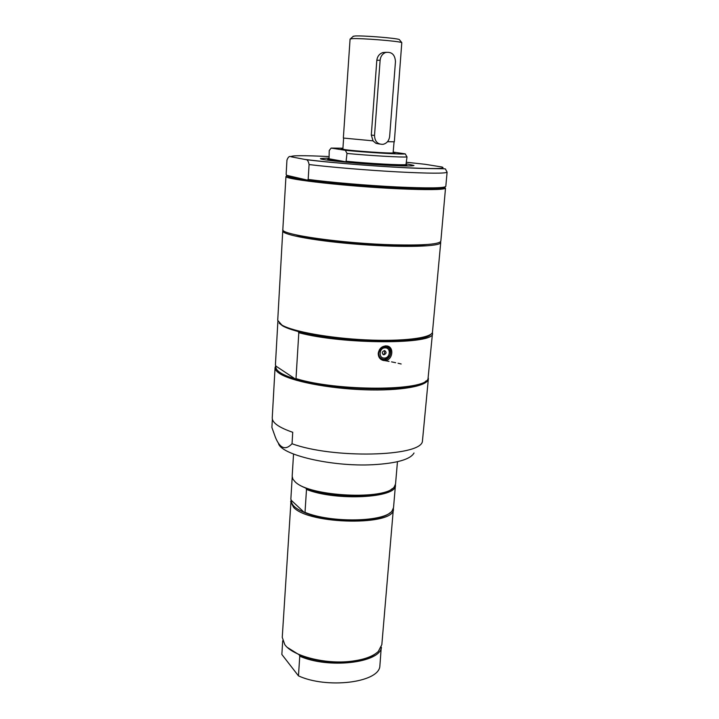 <?xml version="1.0" encoding="UTF-8"?>
<svg xmlns="http://www.w3.org/2000/svg" width="719" height="719" viewBox="0 0 719 719"><rect width="100%" height="100%" fill="white"/><g stroke="black" fill="none" stroke-linecap="round" stroke-linejoin="round"><path stroke-width="1.08" d="M414.018 452.988C410.441 459.405 396.798 463.306 373.089 464.708C331.585 466.999 279.727 454.606 278.415 443.03M428.335 378.131L428.353 378.886C428.066 386.058 400.78 391.1 364.254 389.77C327.774 388.494 290.368 381.034 279.215 373.269C276.348 371.319 274.964 369.44 275.062 367.634L272.24 417.838C272.133 422.736 278.963 427.553 292.732 432.29L292.031 443.74C285.533 450.633 280.015 448.539 275.467 437.458L271.899 427.481L272.366 419.204M428.353 378.886L422.395 441.592C419.806 456.754 332.807 458.794 292.031 443.74M406.442 163.824L413.982 165.451C413.182 166.215 403.853 166.125 385.986 165.199C356.22 163.617 318.903 159.798 320.458 158.584L328.745 158.081M440.846 241.135C439.543 244.244 423.922 245.476 393.985 244.828C343.035 243.597 279.646 234.538 282.828 229.523L285.946 176.586C286.207 179.588 348.886 186.554 398.506 188.773C427.023 190.023 442.688 189.861 445.492 188.306L440.846 241.135M444.423 187.12L444.872 187.308M445.492 188.306L444.764 187.416C441.969 188.944 426.457 189.079 398.227 187.839C367.93 186.428 329.185 183.111 307.373 180.11C294.799 178.375 287.942 176.946 286.8 175.813L286.144 174.349L286.944 160.148C288.103 156.931 289.514 155.807 291.186 156.796L305.683 159.591C307.301 159.483 308.433 161.146 309.08 164.561L308.172 179.426L307.373 180.11L286.773 175.328M305.009 159.429C324.934 162.099 366.034 165.604 398.461 167.356C432.55 169.046 447.083 168.938 442.059 167.015L425.028 164.283L406.568 162.278M305.683 159.591C331.486 162.943 388.404 167.338 420.076 168.372C439.794 168.893 445.987 168.48 445.501 169.118L447.101 172.174L445.807 186.401C444.315 188.18 427.895 188.36 396.555 186.94C366.726 185.466 330.138 182.338 308.172 179.426M275.062 367.634L275.772 365.701M295.689 234.798C310.338 239.346 355.968 244.487 391.154 245.377C407.583 245.808 419.644 245.503 427.356 244.469M440.504 241.773L440.729 242.465C441.053 246.554 404.644 247.758 361.163 244.541C317.672 241.368 281.83 234.861 282.756 230.862L283.079 230.215M282.756 230.862L277.723 320.386L281.965 325.123C293.1 331.585 329.554 338.164 365.791 339.871C402.065 341.615 430.304 338.182 432.443 332.493L440.729 242.465M432.443 332.582L432.487 333.301C436.065 344.59 343.044 344.707 298.807 332.699L296.003 378.616C337.319 391.496 425.118 391.154 428.012 378.841L432.487 333.301M378.239 353.227C379.308 348.239 382.184 345.812 386.876 345.947C394.758 346.81 392.61 360.839 384.656 360.605L383.425 360.489C379.956 359.518 378.221 357.1 378.239 353.227M296.003 378.616L295.266 378.94C333.265 391.271 417.415 392.179 426.008 380.917M276.006 366.16C275.422 368.164 276.752 370.276 279.997 372.487C283.313 374.707 288.4 376.855 295.266 378.94L276.006 366.16L275.413 364.991L277.876 321.357M401.166 363.994L398.056 363.248M395.612 362.709L391.549 361.864M389.051 361.387L384.809 360.623M279.161 323.155L282.675 325.914C286.036 327.81 291.195 329.67 298.16 331.504C337.687 342.612 424.956 344.095 430.798 334.29M298.16 331.504L298.807 332.699M380.711 359.23L382.769 359.455M388.817 347.574L387.442 346.064M380.702 358.511L379.497 357.927M385.752 345.866L386.84 346.468M382.93 354.413L384.243 354.296L384.827 350.683M385.42 351.492L385.051 350.89M384.297 358.053C378.194 358.359 379.039 347.663 385.114 347.87C391.217 347.601 390.336 358.242 384.297 358.053M384.323 350.611L384.638 350.638C386.687 352.202 386.471 353.568 383.991 354.764L383.667 354.737C381.636 353.173 381.861 351.798 384.323 350.611M381.268 647.136L379.812 666.765C377.646 682.744 326.768 688.91 298.466 675.869L281.857 654.47L282.702 640.773M375.102 653.993C361.657 664.437 321.384 665.03 299.284 654.865L299.76 656.195L298.466 675.869M299.284 654.865L287.555 647.567M381.447 647.567C379.326 663.071 328.224 668.922 299.76 656.195M393.419 508.324L381.834 644.691L378.266 651.495C372.927 656.501 363.778 659.772 350.827 661.318C325.114 664.437 292.66 656.025 284.796 644.628L282.252 637.376L291.069 499.687M392.268 488.605C382.562 498.411 329.886 498.285 305.863 488.12L306.501 489.45C335.899 501.269 397.05 498.024 395.432 485.325L395.396 484.759M306.501 489.45L305.009 512.35L304.281 512.44C295.329 508.612 291.051 504.63 291.438 500.487L290.844 499.184L292.202 477.146M305.863 488.12C300.569 486.017 296.866 483.788 294.736 481.442M389.842 512.899C379.353 523.037 327.81 522.929 304.281 512.44L291.438 500.487M397.454 461.706L395.558 483.896L394.38 486.664C386.849 500.406 309.188 496.739 295.167 481.838L292.93 479.214L292.166 476.302L293.541 454.075M395.432 485.325L393.536 507.614L392.098 510.867C385.007 522.057 330.911 523.216 305.009 512.35M393.41 509.034C395.54 525.984 309.134 524.816 293.577 507.335L290.62 501.485M389.644 136.412L395.468 61.618C394.983 54.608 391.684 51.561 385.573 52.496C382.391 53.826 380.576 56.406 380.126 60.234L374.518 135.442C374.824 141.553 377.7 144.519 383.146 144.321C386.894 143.315 389.06 140.681 389.644 136.412M386.265 52.28L382.706 52.577C379.308 53.898 377.349 56.468 376.819 60.288L371.301 135.046L373.044 140.852L343.349 138.048L350.081 39.051L352.004 38.682C360.282 38.017 399.126 41.1 401.795 42.619L394.336 141.796L387.496 141.715M372.936 140.843L375.965 143.333L379.551 144.034M394.057 141.868L393.104 152.877C392.367 153.677 352.912 150.981 344.671 149.57L342.873 149.121L343.619 138.156M399.566 39.869L399.315 39.554C396.861 38.143 362.205 35.384 354.764 36.013L353.065 36.453M329.32 160.391L327.28 159.816L327.684 159.456M406.711 165.262L407.062 165.676L404.95 165.945M406.325 164.66L405.902 165.154L382.948 164.669L346.019 161.838L327.918 159.241L329.068 158.791L329.23 150.541L331.135 148.078L342.927 148.222M405.902 165.154L407.008 156.922L405.228 153.857C403.548 154.648 367.067 152.518 345.354 150.316L346.998 153.444L346.019 161.838L329.068 158.791M407.008 156.922C402.559 157.515 369.368 155.601 346.998 153.444M406.379 164.597C401.93 165.343 368.784 163.519 346.459 161.281M331.135 148.078L345.354 150.316M405.228 153.857L393.257 152.086M342.891 148.824L341.363 148.941C336.869 149.849 399.027 154.405 394.722 152.859L393.221 152.518M447.101 172.174C445.636 173.585 429.189 173.495 397.76 171.895C367.84 170.277 331.126 167.23 309.08 164.561M291.186 156.796C290.557 155.421 303.112 155.34 328.844 156.553M380.432 348.329L386.085 346.279C393.374 347.133 391.415 359.868 384.063 359.599L382.957 359.5C379.857 358.655 378.32 356.471 378.356 352.957L379.515 349.506M378.715 353.011C380.809 346.747 384.332 345.21 389.294 348.391C391.819 353.973 390.111 357.64 384.189 359.383C380.594 359.033 378.769 356.912 378.715 353.011M380.126 60.234L376.819 60.288M374.518 135.442L371.301 135.046M286.8 175.813L285.946 176.586M381.268 359.356L383.425 360.489M382.957 359.5C390.714 361.351 394.075 347.259 386.085 346.279L385.294 345.893M383.667 354.737L383.128 354.458M385.573 52.496L382.706 52.577M353.371 36.184L350.459 38.853M399.315 39.554L401.795 42.619M327.918 159.241L327.28 159.816M406.505 165.011L407.062 165.676"/></g></svg>
